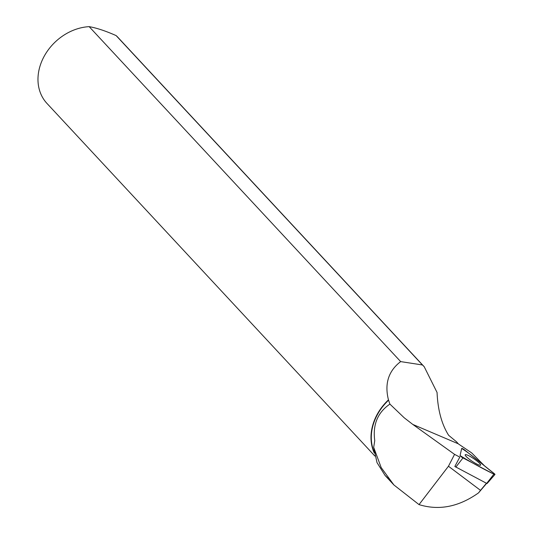 <?xml version="1.0" encoding="UTF-8"?>
<svg xmlns="http://www.w3.org/2000/svg" width="533" height="533" viewBox="0 0 533 533"><rect width="100%" height="100%" fill="white"/><g stroke="black" fill="none" stroke-linecap="round" stroke-linejoin="round"><path stroke-width="0.8" d="M494.957 474.497A2.405 0.393 34 0 0 494.051 473.451L464.769 450.072A2.405 0.393 34 0 0 461.685 448.433A2.405 0.393 34 0 0 461.678 448.453L460.066 455.582A2.405 0.393 34 0 0 462.997 457.92L493.884 474.163A2.405 0.393 34 0 0 494.957 474.497L487.102 483.511L486.689 483.384L454.836 466.468L459.806 457.094L454.562 454.363L448.46 466.235L480.506 490.353L486.442 483.251M480.646 465.036A9.288 1.519 34 0 0 473.464 458.487A9.288 1.519 34 0 0 465.196 454.769A9.288 1.519 34 0 0 465.169 454.842A9.288 1.519 34 0 0 472.258 461.338A9.288 1.519 34 0 0 480.599 465.142A9.288 1.519 34 0 0 480.646 465.036M374.919 456.068L46.964 103.422A48.47 39.362 -42.9 0 1 44.252 56.145A48.47 39.362 -42.9 0 1 89.171 26.65L400.663 361.601C388.477 370.941 384.406 383.693 388.457 399.87L389.903 404.101L404.167 417.745L412.789 424.428L454.562 454.363M461.678 448.453L460.066 455.582C470.666 462.078 481.939 468.274 493.884 474.163C495.224 474.77 495.277 474.53 494.051 473.451C483.431 465.482 471.532 454.429 461.678 448.453L460.066 455.582M484.464 465.802L471.672 452.897L458.387 443.916L456.588 441.857L448.646 435.308C441.697 424.288 437.833 410.01 437.06 392.475L424.208 366.717L117.953 37.397A48.47 39.362 -42.9 0 0 116.127 35.591C105.594 30.927 96.606 27.949 89.171 26.65M389.903 404.101C377.65 412.489 372.6 424.654 374.752 440.604L373.686 447.354L377.004 462.604L385.053 475.416L388.757 478.947M388.65 400.123A48.243 39.182 137.1 0 0 374.139 452.011M400.663 361.601L422.442 364.972L424.208 366.717M448.46 466.235L419.031 504.611C438.992 510.781 458.826 506.87 478.547 492.865L486.636 483.358M419.031 504.611L393.9 484.963L381.188 467.581L373.686 447.354M422.442 364.972L116.127 35.591M388.457 399.87A48.47 39.362 137.1 0 0 374.299 453.03M480.506 490.353L478.547 492.865M486.689 483.384L493.884 474.163M462.997 457.92L455.802 467.141M458.26 443.782L412.789 424.428M393.9 484.963L385.039 475.429"/></g></svg>
